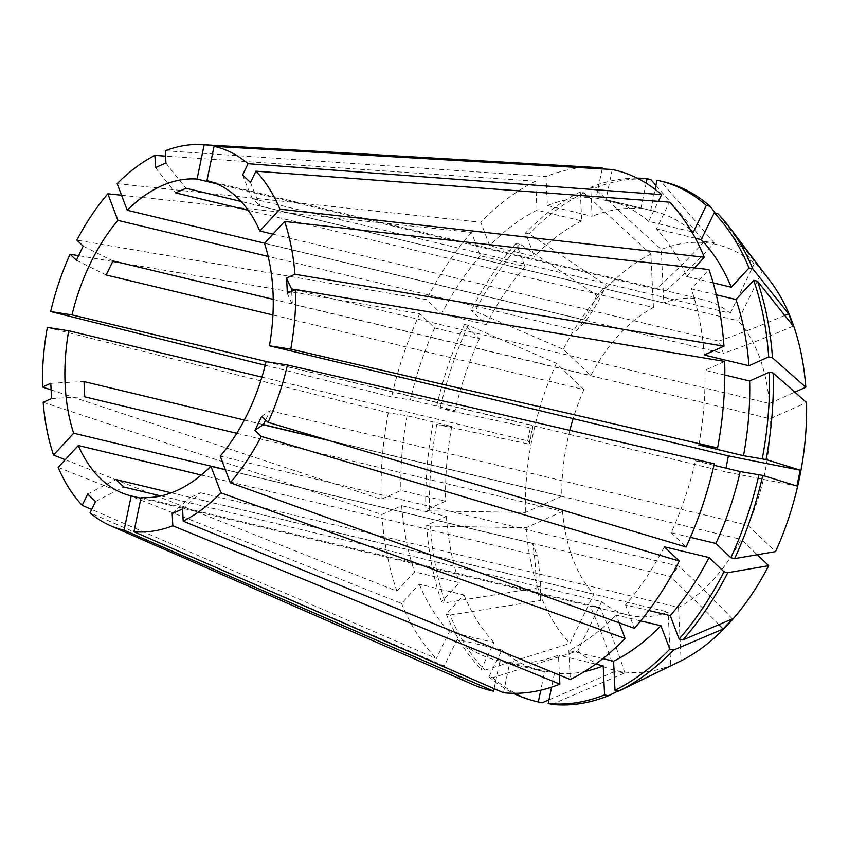 <?xml version="1.0" encoding="UTF-8"?>
<svg xmlns="http://www.w3.org/2000/svg" width="849" height="849" viewBox="0 0 849 849"><rect width="100%" height="100%" fill="white"/><g stroke="black" fill="none" stroke-linecap="round" stroke-linejoin="round"><path stroke-width="0.64" stroke-dasharray="4.25 3.18" d="M272.932 314.99L583.974 389.595A162.138 99.832 -76.5 0 0 573.128 418.642M569.849 430.358A162.138 99.832 -76.5 0 0 561.815 496.198L525.404 512.456L429.658 510.907L425.88 509.994L445.64 501.175L400.919 490.446L381.159 499.276L51.11 389.893M244.321 420.043L263.423 424.627M326.398 439.729L561.815 496.198M236.754 433.298L562.547 511.448A162.138 99.832 -76.5 0 0 593.844 594.173L569.923 643.436L484.875 670.158L481.096 669.256L494.076 642.523L449.354 631.794L436.375 658.537L91.692 509.464M171.328 492.823L593.844 594.173M160.917 495.933L601.708 601.665A162.138 99.832 -76.5 0 0 628.154 615.132A162.138 99.832 -76.5 0 0 668.131 612.065L670.71 665.478L618.199 690.98M182.609 508.922A729.609 519.609 -114.1 0 1 200.714 492.813L190.325 497.45L668.131 612.065M200.714 492.813L678.521 607.417A162.138 99.832 -76.5 0 0 741.156 539.391L757.255 554.747M329.444 440.642L741.156 539.391M261.747 416.318A729.609 193.476 -154.1 0 1 270.173 410.714L265.61 420M220.231 456.157L679.189 566.241L669.872 576.365L225.378 469.741M548.963 699.852L614.984 671.357A648.54 510.387 98.9 0 0 590.151 606.006L600.031 607.555L141.072 497.472M140.902 498.246L628.154 615.132M562.547 511.448L526.136 527.707L430.39 526.147A267.52 164.727 -76.5 0 0 445.385 602.769L535.963 588.187A648.54 378.76 159.3 0 0 532.61 543.307L537.268 555.617L201.287 475.026M532.61 543.307L225.314 469.593M47.364 327.417L388.28 412.773L407.074 415.713L451.795 426.442L436.779 424.404L529.012 444.112L532.312 428.246A648.54 25.258 -168.3 0 0 532.79 427.535A648.54 25.258 -168.3 0 0 530.965 424.988L527.664 440.843L261.906 377.094M530.965 424.988L268.422 362.014M121.534 195.249L471.46 232.393L480.322 255.793L525.043 266.522L516.192 243.122L519.959 244.024L596.836 295.356L606.165 285.232A648.54 343.038 -137.4 0 1 586.171 320.36L576.853 330.484L268.135 256.43M586.171 320.36L264.58 243.217M655.906 185.411L704.373 241.371L714.253 242.92A648.54 510.387 -81.1 0 1 665.892 290.708L656.012 289.169L216.336 183.702M206.933 180.625L703.8 299.803A162.138 99.832 -76.5 0 0 663.822 302.87L241.105 201.478M272.911 234.154L718.774 341.107L723.433 353.417L264.474 243.323M266.119 361.653L725.078 471.736L726.022 468.17M270.173 410.714L747.98 525.329A162.138 99.832 -76.5 0 0 770.139 418.737L806.55 402.479M291.685 291.292L292.332 304.122L770.139 418.737M295.176 289.732L769.406 403.487A162.138 99.832 -76.5 0 0 738.11 320.763L762.031 271.5L717.978 213.799M242.602 174.979A729.609 541.354 133.6 0 0 252.44 198.655L260.303 206.148L738.11 320.763M252.44 198.655L730.246 313.26A162.138 99.832 -76.5 0 0 703.8 299.803M248.269 210.329L653.433 307.508A162.138 99.832 -76.5 0 0 590.798 375.534L563.237 349.268L475.058 311.275L471.291 310.363L486.244 324.626L441.522 313.897L426.559 299.633L76.888 240.15M273.219 299.357L590.798 375.534M65.235 459.723L396.886 591.148L414.609 571.897L459.33 582.626L441.607 601.867L445.385 602.769M430.39 526.147L426.623 525.244L446.372 516.425L401.651 505.696L381.891 514.515L43.182 402.277M381.891 514.515A267.531 164.727 -76.5 0 0 396.886 591.148M117.151 183.681L480.789 222.268L489.64 245.669L534.361 256.398L525.51 232.997L529.288 233.9L606.165 285.232M653.433 307.508L650.854 254.095L584.091 192.85L580.323 191.948L581.724 220.931L536.993 210.202L535.602 181.208L165.576 156.11M535.602 181.208A267.531 164.727 -76.5 0 0 480.789 222.268M265.217 365.272L391.58 396.908L410.364 399.847L455.085 410.576L440.079 408.539L532.312 428.246M583.974 389.595L556.403 363.33L468.234 325.337L464.456 324.435L479.42 338.687L434.699 327.958L419.735 313.706L121.396 262.946M112.684 261.46L78.586 255.655M419.735 313.706A267.531 164.727 -76.5 0 0 391.58 396.908M770.669 281.698A218.883 134.779 -76.5 0 0 762.031 271.5M526.136 527.707A218.883 134.779 -76.5 0 0 569.923 643.436M58.178 467.385L401.545 603.448L419.268 584.208L463.989 594.937L446.266 614.177L450.044 615.079A267.52 164.727 -76.5 0 0 484.875 670.158M450.044 615.079L540.622 600.498L535.963 588.187M656.977 180.243L660.745 181.155L714.253 242.92M663.822 181.835A267.52 164.727 -76.5 0 0 660.745 181.155M426.623 525.244A267.52 164.727 -76.5 0 0 441.607 601.867M580.323 191.948A267.52 164.727 -76.5 0 0 525.51 232.997M584.091 192.85A267.52 164.727 -76.5 0 0 529.288 233.9M464.456 324.435A267.52 164.727 -76.5 0 0 436.301 407.637M468.234 325.337A267.52 164.727 -76.5 0 0 440.079 408.539M690.545 229.782A236.722 145.763 -76.5 0 0 652.87 210.892A236.722 145.763 -76.5 0 0 650.705 210.403L655.088 189.327M446.372 516.425A236.722 145.763 -76.5 0 0 459.33 582.626M581.724 220.931A236.722 145.763 -76.5 0 0 534.361 256.398M479.42 338.687A236.722 145.763 -76.5 0 0 455.085 410.576M713.171 282.866L686.597 276.487A236.722 145.763 -76.5 0 0 656.5 228.901L669.49 202.168M695.363 238.219L656.5 228.901M691.712 231.735L648.636 221.398A236.722 145.763 -76.5 0 0 608.139 200.162A236.722 145.763 -76.5 0 0 605.984 199.674L650.705 210.403M724.823 375.014L704.946 370.249L724.696 361.419M698.791 444.982A236.722 145.763 -76.5 0 0 704.946 370.249M401.651 505.696A236.722 145.763 -76.5 0 0 414.609 571.897M536.993 210.202A236.722 145.763 -76.5 0 0 489.64 245.669M434.699 327.958A236.722 145.763 -76.5 0 0 410.364 399.847M648.774 610.473L625.543 604.902A236.722 145.763 -76.5 0 0 664.332 546.798M686.597 276.487L694.493 267.913M612.256 169.513L605.984 199.674M648.636 221.398L658.378 201.33M625.543 604.902L634.394 628.313M601.708 601.665L577.787 650.928L492.738 677.661L488.971 676.759L501.95 650.026L457.229 639.297L444.239 666.03L90.047 512.849M444.239 666.03A267.531 164.727 -76.5 0 0 473.307 684.708M492.738 677.661A267.52 164.727 -76.5 0 0 539.03 702.123M577.787 650.928A218.883 134.779 -76.5 0 0 670.71 665.478M551.988 704.362L624.864 672.907L614.984 671.357M488.971 676.759A267.52 164.727 -76.5 0 0 513.507 693.315M501.95 650.026A236.722 145.763 -76.5 0 0 542.437 671.262A236.722 145.763 -76.5 0 0 544.591 671.75L540.76 690.205M457.229 639.297A236.722 145.763 -76.5 0 0 497.716 660.533A236.722 145.763 -76.5 0 0 499.87 661.031L544.591 671.75M494.129 688.656L499.87 661.031M597.356 167.55A267.531 164.727 -76.5 0 0 545.992 176.571L547.393 205.564L592.114 216.283L590.713 187.3L594.491 188.213L661.244 249.457L663.822 302.87M165.322 150.751L545.992 176.571M401.545 603.448A267.531 164.727 -76.5 0 0 436.375 658.537M471.46 232.393A267.531 164.727 -76.5 0 0 426.559 299.633M388.28 412.773A267.531 164.727 -76.5 0 0 381.159 499.276M769.406 403.487L794.823 392.132M730.246 313.26L754.167 263.997A218.883 134.779 -76.5 0 0 661.244 249.457M747.98 525.329L775.551 551.606M650.854 254.095A218.883 134.779 -76.5 0 0 563.237 349.268M556.403 363.33A218.883 134.779 -76.5 0 0 525.404 512.456M678.521 607.417L681.1 660.83M650.865 179.606A267.52 164.727 -76.5 0 0 594.491 188.213M754.167 263.997L715.357 213.173M519.959 244.024A267.52 164.727 -76.5 0 0 475.058 311.275M436.779 424.404A267.52 164.727 -76.5 0 0 429.658 510.907M637.09 178.12A267.52 164.727 -76.5 0 0 590.713 187.3M446.266 614.177A267.52 164.727 -76.5 0 0 481.096 669.256M516.192 243.122A267.52 164.727 -76.5 0 0 471.291 310.363M433.001 423.502A267.52 164.727 -76.5 0 0 425.88 509.994M602.174 168.93L596.104 198.125L640.825 208.854A236.722 145.763 -76.5 0 0 592.114 216.283M640.825 208.854L646.163 183.172M463.989 594.937A236.722 145.763 -76.5 0 0 494.076 642.523M525.043 266.522A236.722 145.763 -76.5 0 0 486.244 324.626M451.795 426.442A236.722 145.763 -76.5 0 0 445.64 501.175M503.489 692.731L509.761 662.57L554.482 673.299A236.722 145.763 -76.5 0 0 584.579 671.527M554.482 673.299L551.595 687.149M716.291 294.805L691.245 288.798L708.968 269.558M704.203 354.999A236.722 145.763 -76.5 0 0 691.245 288.798M596.104 198.125A236.722 145.763 -76.5 0 0 547.393 205.564M713.935 465.273L695.49 460.848L714.285 463.787M690.417 537.353L671.166 532.737A236.722 145.763 -76.5 0 0 695.49 460.848M419.268 584.208A236.722 145.763 -76.5 0 0 449.354 631.794M480.322 255.793A236.722 145.763 -76.5 0 0 441.522 313.897M407.074 415.713A236.722 145.763 -76.5 0 0 400.919 490.446M509.761 662.57A236.722 145.763 -76.5 0 0 558.472 655.141L559.427 675.051M595.68 664.067L558.472 655.141M640.655 620.895L616.215 615.026L619.165 622.826M602.832 658.644L568.862 650.493A236.722 145.763 -76.5 0 0 616.215 615.026M671.166 532.737L686.119 547M568.862 650.493L570.263 679.487M250.466 182.471A729.609 541.354 133.6 0 0 260.303 206.148M172.209 513.56A729.609 519.609 -114.1 0 1 190.325 497.45M95.523 501.568A729.609 541.354 -46.4 0 1 123.901 487.061M87.659 494.065A729.609 541.354 -46.4 0 1 116.037 479.558M76.378 260.229A729.609 193.476 25.9 0 0 106.167 274.991M83.202 246.157A729.609 193.476 25.9 0 0 112.991 260.93M155.516 167.614A729.609 519.609 65.9 0 0 175.626 192.903M165.916 162.976A729.609 519.609 65.9 0 0 186.016 188.255M51.524 398.552A729.609 245.977 -2.8 0 1 84.741 396.833M50.791 383.302A729.609 245.977 -2.8 0 1 84.009 381.583M287.333 293.234A729.609 245.977 177.2 0 0 292.332 304.122M624.864 672.907A648.54 510.387 98.9 0 0 600.031 607.555M732.4 618.921A648.54 343.038 42.6 0 0 679.189 566.241M718.891 624.662A648.54 343.038 42.6 0 0 669.872 576.365M529.012 444.112A648.54 25.258 -168.3 0 0 529.489 443.401A648.54 25.258 -168.3 0 0 527.664 440.843M596.836 295.356A648.54 343.038 -137.4 0 1 576.853 330.484M540.622 600.498A648.54 378.76 159.3 0 0 537.268 555.617M796.924 486.031A648.54 25.258 11.7 0 1 725.078 471.736M704.373 241.371A648.54 510.387 -81.1 0 1 656.012 289.169M784.773 315.435A648.54 378.76 -20.7 0 1 718.774 341.107M793.274 326.09A648.54 378.76 -20.7 0 1 723.433 353.417M652.87 210.892L608.139 200.162M542.437 671.262L497.716 660.533M532.79 427.535L529.489 443.401"/><path stroke-width="1.27" d="M273.219 299.357L112.991 260.93L106.167 274.991L272.932 314.99M573.128 418.642A162.138 99.832 -76.5 0 0 569.849 430.358M236.754 433.298L84.741 396.833L84.009 381.583L244.321 420.043M263.423 424.627L326.398 439.729M160.917 495.933L123.901 487.061L116.037 479.558L171.328 492.823M265.61 420L263.349 424.787L329.444 440.642M757.255 554.747L768.716 565.667A218.883 134.779 -76.5 0 1 681.1 660.83L618.751 691.118A267.52 164.727 -76.5 0 0 673.565 650.058L723.072 629.045L732.4 618.921L682.893 639.934A267.52 164.727 -76.5 0 0 727.795 572.693L724.017 571.78L709.053 557.528L664.332 546.798L679.296 561.062A267.531 164.727 -76.5 0 1 634.394 628.313L230.291 482.741L220.231 456.157A162.138 99.832 -76.5 0 0 247.749 413.261A162.138 99.832 -76.5 0 0 266.119 361.653L287.471 364.985A197.117 121.375 -76.5 0 1 268.061 422.335L261.747 416.318L254.923 430.379A729.609 193.476 -154.1 0 1 263.349 424.787M133.951 531.729L503.489 692.731A267.531 164.727 -76.5 0 0 559.862 684.124L172.803 525.796A197.117 121.375 -76.5 0 1 133.951 531.729L141.072 497.472A162.138 99.832 -76.5 0 0 210.913 466.271L225.378 469.741M140.902 498.246L131.192 495.922L124.06 530.179L493.609 691.182L494.129 688.656M201.287 475.026L78.31 445.523A162.138 99.832 -76.5 0 0 131.192 495.922M225.314 469.593L73.651 433.213L53.519 455.075L65.235 459.723M261.906 377.094L68.705 330.76A162.138 99.832 -76.5 0 0 73.651 433.213M268.422 362.014L72.006 314.894L50.653 311.551L265.217 365.272M268.135 256.43L117.894 220.39A162.138 99.832 -76.5 0 0 90.376 263.286A162.138 99.832 -76.5 0 0 72.006 314.894M68.705 330.76L47.364 327.417A197.117 121.375 -76.5 0 0 42.45 387.027L50.791 383.302L51.524 398.552L43.182 402.277A197.117 121.375 -76.5 0 0 53.519 455.075M117.894 220.39L107.834 193.805A197.117 121.375 -76.5 0 0 76.888 240.15L83.202 246.157L76.378 260.229L70.064 254.212A197.117 121.375 -76.5 0 0 50.653 311.551M216.336 183.702L197.053 179.075A162.138 99.832 -76.5 0 0 127.212 210.265L117.151 183.681A197.117 121.375 -76.5 0 1 154.932 155.388L155.516 167.614L165.916 162.976L165.322 150.751A197.117 121.375 -76.5 0 1 201.797 144.638L597.356 167.55A267.531 164.727 -76.5 0 1 602.365 167.964L602.174 168.93M197.053 179.075L204.174 144.818A197.117 121.375 -76.5 0 0 201.797 144.638M206.933 180.625L214.054 146.357L612.256 169.513A267.531 164.727 -76.5 0 1 661.615 194.665L248.078 163.698L242.602 174.979L250.466 182.471L255.942 171.19A197.117 121.375 -76.5 0 1 279.947 209.151L259.815 231.013A162.138 99.832 -76.5 0 0 206.933 180.625M248.078 163.698A197.117 121.375 -76.5 0 0 214.054 146.357M230.291 482.741A197.117 121.375 -76.5 0 0 261.237 436.397L254.923 430.379M766.074 459.553A267.52 164.727 -76.5 0 0 773.195 373.061L806.55 402.479A218.883 134.779 -76.5 0 1 775.551 551.606L734.618 558.631A267.52 164.727 -76.5 0 0 762.773 475.419L796.924 486.031L800.225 470.176L766.074 459.553L743.512 455.711L698.791 444.982L717.575 447.922L290.761 349.13L269.42 345.787A162.138 99.832 -76.5 0 0 264.474 243.323L284.606 221.462A197.117 121.375 -76.5 0 1 294.932 274.269L286.601 277.994A729.609 245.977 177.2 0 0 291.6 288.872L291.685 291.292M290.761 349.13A197.117 121.375 -76.5 0 0 295.675 289.52L287.333 293.234L286.601 277.994M78.31 445.523L58.178 467.385A197.117 121.375 -76.5 0 0 82.183 505.346L87.659 494.065L95.523 501.568L90.047 512.849A197.117 121.375 -76.5 0 0 110.402 525.68A197.117 121.375 -76.5 0 0 124.06 530.179M264.58 243.217L127.212 210.265M259.815 231.013L272.911 234.154M269.42 345.787L728.378 455.881L726.022 468.17M291.6 288.872L295.176 289.732M241.105 201.478L186.016 188.255L175.626 192.903L248.269 210.329M694.493 267.913L704.309 257.247L279.947 209.151M704.309 257.247A267.531 164.727 -76.5 0 0 669.49 202.168L255.942 171.19M717.575 447.922A267.531 164.727 -76.5 0 0 724.696 361.419L295.675 289.52M165.576 156.11L154.932 155.388M121.396 262.946L112.684 261.46M78.586 255.655L70.064 254.212M679.296 561.062L261.237 436.397M794.823 392.132L805.818 387.229L772.463 357.811A267.52 164.727 -76.5 0 0 757.467 281.189L793.274 326.09L788.615 313.78L752.808 268.878A267.52 164.727 -76.5 0 0 729.387 227.161A267.52 164.727 -76.5 0 0 717.978 213.799L714.2 212.897L701.221 239.63L695.363 238.219M805.818 387.229A218.883 134.779 -76.5 0 0 770.669 281.698L729.387 227.161M752.808 268.878L749.03 267.976A267.52 164.727 -76.5 0 0 714.2 212.897M715.357 213.173L710.114 206.307L706.336 205.394A267.52 164.727 -76.5 0 0 660.055 180.933A267.52 164.727 -76.5 0 0 656.977 180.243L655.088 189.327M710.114 206.307A267.52 164.727 -76.5 0 0 663.822 181.835L660.055 180.933M773.195 373.061L769.417 372.149L749.667 380.978L724.823 375.014M762.296 458.651A267.52 164.727 -76.5 0 0 769.417 372.149M682.893 639.934L679.115 639.032A267.52 164.727 -76.5 0 0 724.017 571.78M749.03 267.976L731.318 287.217A236.722 145.763 -76.5 0 0 701.221 239.63M706.336 205.394L693.357 232.127A236.722 145.763 -76.5 0 0 690.545 229.782M743.512 455.711A236.722 145.763 -76.5 0 0 749.667 380.978M679.115 639.032L670.264 615.631A236.722 145.763 -76.5 0 0 709.053 557.528M731.318 287.217L713.171 282.866M693.357 232.127L691.712 231.735M670.264 615.631L648.774 610.473M658.378 201.33L661.615 194.665M110.402 525.68L473.307 684.708A267.531 164.727 -76.5 0 0 493.609 691.182M619.165 622.826L625.076 638.437A267.531 164.727 -76.5 0 1 570.263 679.487L183.193 521.159A197.117 121.375 -76.5 0 0 220.973 492.866L210.913 466.271M172.803 525.796L172.209 513.56L182.609 508.922L183.193 521.159M513.507 693.315A267.52 164.727 -76.5 0 0 535.252 701.221L539.03 702.123A267.52 164.727 -76.5 0 0 542.097 702.813L548.963 699.852M618.199 690.98L608.362 695.756L604.584 694.853L603.193 665.871L595.68 664.067M551.595 687.149L548.21 703.45L551.988 704.362A267.52 164.727 -76.5 0 0 608.362 695.756M535.252 701.221A267.52 164.727 -76.5 0 0 538.33 701.911L542.097 702.813M540.76 690.205L538.33 701.911M772.463 357.811L768.685 356.909L748.924 365.728L704.203 354.999L723.964 346.18A267.531 164.727 -76.5 0 0 708.968 269.558L284.606 221.462M723.964 346.18L294.932 274.269M204.174 144.818L602.365 167.964M268.061 422.335L686.119 547A267.531 164.727 -76.5 0 0 714.285 463.787L287.471 364.985M91.692 509.464L82.183 505.346M107.834 193.805L121.534 195.249M51.11 389.893L42.45 387.027M625.076 638.437L220.973 492.866M646.163 183.172L647.087 178.704L650.865 179.606L655.906 185.411M768.716 565.667L727.795 572.693M757.467 281.189L753.689 280.287L735.977 299.527L716.291 294.805M768.685 356.909A267.52 164.727 -76.5 0 0 753.689 280.287M647.087 178.704A267.52 164.727 -76.5 0 0 637.09 178.12M762.773 475.419L740.211 471.577L713.935 465.273M734.618 558.631L730.84 557.719A267.52 164.727 -76.5 0 0 758.995 474.517M548.21 703.45A267.52 164.727 -76.5 0 0 604.584 694.853M673.565 650.058L669.797 649.156L660.936 625.755L640.655 620.895M618.751 691.118L614.984 690.205A267.52 164.727 -76.5 0 0 669.797 649.156M748.924 365.728A236.722 145.763 -76.5 0 0 735.977 299.527M730.84 557.719L715.887 543.466A236.722 145.763 -76.5 0 0 740.211 471.577M584.579 671.527A236.722 145.763 -76.5 0 0 603.193 665.871M614.984 690.205L613.583 661.222A236.722 145.763 -76.5 0 0 660.936 625.755M715.887 543.466L690.417 537.353M613.583 661.222L602.832 658.644M559.427 675.051L559.862 684.124M723.072 629.045A648.54 343.038 42.6 0 0 718.891 624.662M800.225 470.176A648.54 25.258 11.7 0 1 728.378 455.881M788.615 313.78A648.54 378.76 -20.7 0 1 784.773 315.435"/></g></svg>
